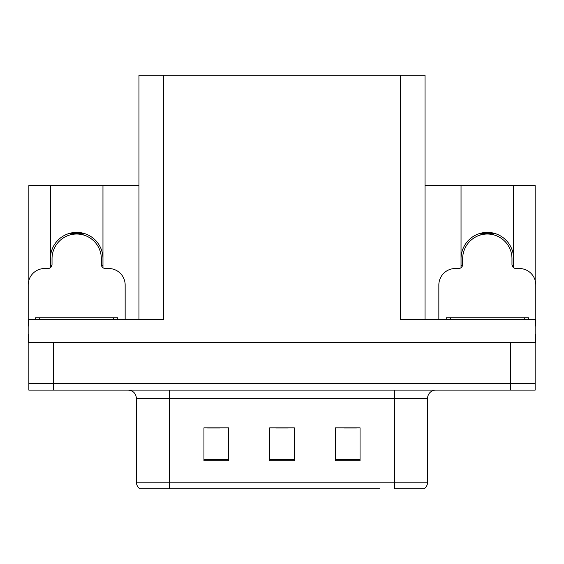 <?xml version="1.0" encoding="UTF-8"?>
<svg xmlns="http://www.w3.org/2000/svg" width="564" height="564" viewBox="0 0 564 564"><rect width="100%" height="100%" fill="white"/><g stroke="black" fill="none" stroke-linecap="round" stroke-linejoin="round"><path stroke-width="0.85" d="M513.614 258.664A26.289 26.289 0 0 0 487.324 232.375A26.289 26.289 0 0 0 461.035 258.664M50.386 258.664A26.289 26.289 0 0 1 76.676 232.375A26.289 26.289 0 0 1 102.965 258.664M138.956 319.464L138.956 75.28L400.398 75.28L400.398 319.464L535.144 319.464L535.144 342.475L28.856 342.475L28.856 383.555L53.51 383.555L28.856 383.555L28.856 390.126L53.51 390.126L53.51 383.555L510.49 383.555L53.51 383.555L53.51 342.475M28.856 334.255L28.2 334.255L28.2 342.475L28.856 342.475L28.856 319.464L163.602 319.464L163.602 75.28M50.386 267.703L50.386 185.542L28.856 185.542L28.856 280.357M53.51 390.126L535.144 390.126L535.144 383.555L510.49 383.555L535.144 383.555L535.144 342.475L535.8 342.475L535.8 334.255L535.144 334.255M513.614 267.703L513.614 185.542L535.144 185.542L535.144 280.357M400.398 75.28L425.044 75.28L425.044 319.464M425.044 185.542L461.035 185.542L461.035 267.703M102.965 267.703L102.965 185.542L138.956 185.542M50.386 185.542L102.965 185.542M513.614 185.542L461.035 185.542M423.853 488.72L394.729 488.72L394.729 482.149L427.59 482.149L427.59 398.339A8.213 8.213 0 0 1 435.81 390.126M379.776 488.72L139.696 488.72A8.213 8.213 0 0 1 136.41 482.149L136.41 398.339C135.924 393.355 133.182 390.612 128.19 390.126M360.058 460.703L360.058 427.836L335.404 427.836L335.404 460.703L360.058 460.703M228.596 460.703L228.596 427.836L203.942 427.836L203.942 460.703L228.596 460.703M294.323 460.703L294.323 427.836L269.677 427.836L269.677 460.703L294.323 460.703M394.729 488.72L421.019 488.72M136.41 482.149L169.27 482.149L169.27 488.72L158.329 488.72M207.559 428.005L219.882 428.005M344.118 428.005L356.441 428.005M275.838 428.005L288.162 428.005M70.296 234.857L69.873 233.27M125.152 319.464L125.152 284.961A16.434 16.434 0 0 0 108.718 268.527L105.433 268.527A4.11 4.11 0 0 1 101.323 264.417L101.323 258.664A24.647 24.647 0 0 0 76.676 234.018A24.647 24.647 0 0 0 52.029 258.664L52.029 264.417A4.11 4.11 0 0 1 47.919 268.527L44.634 268.527A16.434 16.434 0 0 0 28.2 284.961L28.2 326.034A16.434 16.434 0 0 1 28.856 326.048M50.386 265.707L51.93 265.299M83.479 233.27L83.056 234.857M101.421 265.299L102.965 265.707M480.944 234.857L480.521 233.27M535.144 326.048A16.434 16.434 0 0 1 535.8 326.034L535.8 284.961A16.434 16.434 0 0 0 519.366 268.527L516.081 268.527A4.11 4.11 0 0 1 511.971 264.417L511.971 258.664A24.647 24.647 0 0 0 487.324 234.018A24.647 24.647 0 0 0 462.677 258.664L462.677 264.417A4.11 4.11 0 0 1 458.567 268.527L455.282 268.527A16.434 16.434 0 0 0 438.848 284.961L438.848 319.464M461.035 265.707L462.579 265.299M494.127 233.27L493.704 234.857M512.07 265.299L513.614 265.707M35.595 319.464L35.595 317.821L117.756 317.821L117.756 319.464M446.244 319.464L446.244 317.821L528.405 317.821L528.405 319.464M510.49 342.475L510.49 390.126M394.729 390.126L394.729 398.339L136.41 398.339M427.59 398.339L394.729 398.339L394.729 482.149L169.27 482.149L169.27 390.126M294.323 459.561L269.677 459.561M228.596 459.561L203.942 459.561M360.058 459.561L335.404 459.561M83.127 234.596A24.922 24.922 0 0 0 70.225 234.596M83.338 233.792A25.754 25.754 0 0 0 70.014 233.792M493.775 234.596A24.922 24.922 0 0 0 480.873 234.596M493.986 233.792A25.754 25.754 0 0 0 480.662 233.792M113.646 317.821L113.646 319.464M39.706 317.821L39.706 319.464M524.294 317.821L524.294 319.464M450.354 317.821L450.354 319.464M424.304 488.72C426.433 487.049 427.526 484.857 427.59 482.149"/></g></svg>
